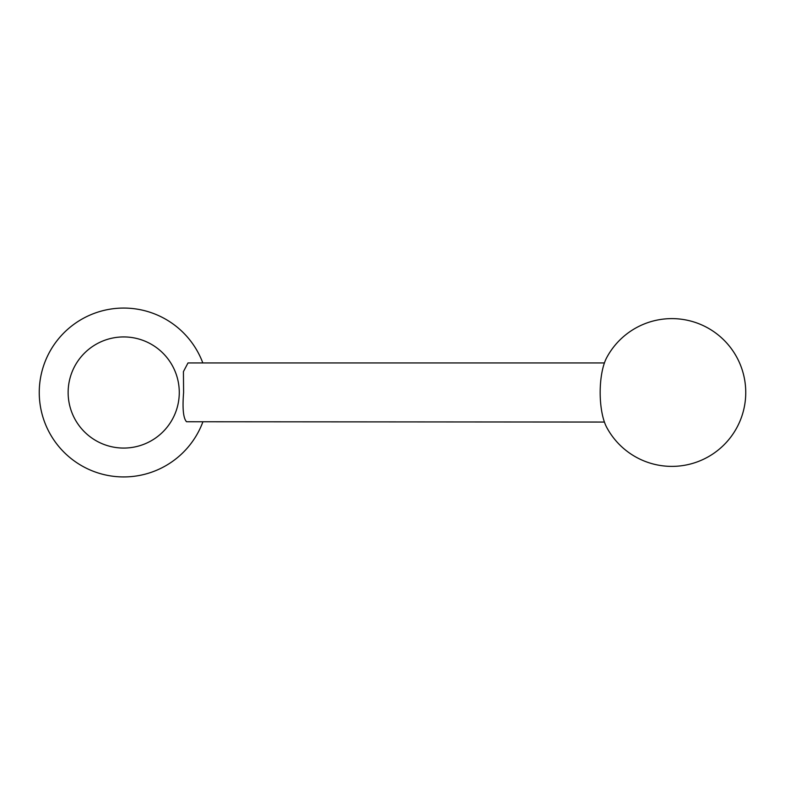 <?xml version="1.0" encoding="UTF-8"?>
<svg xmlns="http://www.w3.org/2000/svg" width="785" height="785" viewBox="0 0 785 785"><rect width="100%" height="100%" fill="white"/><g stroke="black" fill="none" stroke-linecap="round" stroke-linejoin="round"><path stroke-width="1.18" d="M68.138 392.5A55.568 55.568 0 0 0 123.706 448.068A55.568 55.568 0 0 0 179.274 392.5A55.568 55.568 0 0 0 123.706 336.932A55.568 55.568 0 0 0 68.138 392.5M202.815 362.945A84.456 84.456 0 0 0 39.25 392.5A84.456 84.456 0 0 0 202.815 422.055M604.421 422.055L186.536 421.751C183.298 418.268 182.326 408.514 183.602 392.5L183.425 371.629L187.998 362.945L604.421 362.945M606.697 357.646A41.369 14.15 90 0 0 600.172 392.5A41.369 14.15 90 0 0 606.697 427.354A73.898 73.898 0 0 0 745.75 392.5A73.898 73.898 0 0 0 606.697 357.646"/></g></svg>
